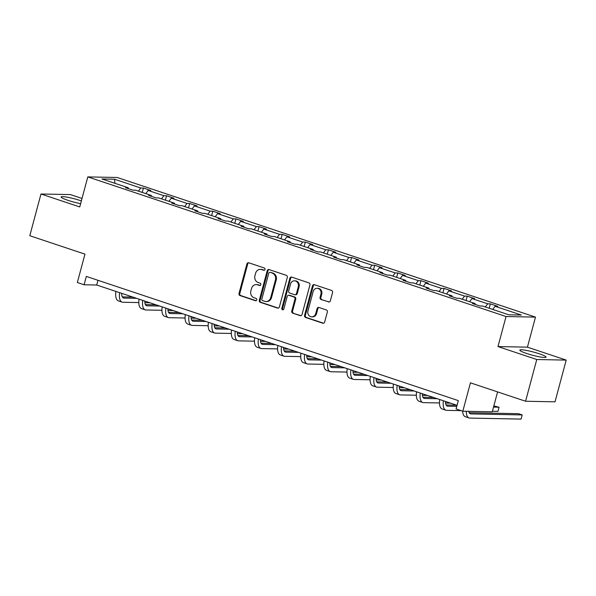 <?xml version="1.0" encoding="UTF-8"?>
<svg xmlns="http://www.w3.org/2000/svg" width="596" height="596" viewBox="0 0 596 596"><rect width="100%" height="100%" fill="white"/><g stroke="black" fill="none" stroke-linecap="round" stroke-linejoin="round"><path stroke-width="0.89" d="M264.982 269.459A1.199 1.065 -88.9 0 0 264.274 267.969L248.808 262.806A1.706 1.52 -88.9 0 0 246.915 263.961L239.011 293.455A1.706 1.52 -88.9 0 0 240.032 295.579L255.49 300.742A1.199 1.065 -88.9 0 0 256.109 298.447L254.105 297.776A5.468 4.865 -88.9 0 1 250.856 290.982L251.512 288.524A5.468 4.865 -88.9 0 1 256.28 284.612A5.468 4.865 -88.9 0 1 257.576 284.836L259.573 285.499A1.199 1.065 -88.9 0 0 260.191 283.212L258.187 282.541A5.468 4.865 -88.9 0 1 254.939 275.739L255.595 273.288A5.468 4.865 -88.9 0 1 260.363 269.37A5.468 4.865 -88.9 0 1 261.659 269.601L263.655 270.264A1.199 1.065 -88.9 0 0 264.982 269.459M539.157 353.748A13.581 1.661 15 0 0 519.831 350.113A13.581 1.661 15 0 0 526.745 353.502A13.581 1.661 15 0 0 546.063 357.138A13.581 1.661 15 0 0 539.157 353.748M81.361 200.919A13.581 1.661 15 0 0 80.438 200.606A13.581 1.661 15 0 0 61.112 196.963A13.581 1.661 15 0 0 68.026 200.353A13.581 1.661 15 0 0 80.631 203.668M82.024 198.461L70.417 194.587L40.982 193.998L29.8 235.725L84.952 254.142L77.346 282.511L84.096 284.769L96.708 285.015L457.05 405.325M566.2 360.103L527.43 347.163L497.988 346.574L536.758 359.515L566.2 360.103L555.018 401.831L525.583 401.242L470.43 382.833L462.824 411.21L492.266 411.799L497.593 391.9M536.758 359.515L525.583 401.242M328.448 301.978A1.706 1.52 -88.9 0 0 330.34 300.831L332.561 292.554A1.706 1.52 -88.9 0 0 331.54 290.431L314.368 284.694A1.706 1.52 -88.9 0 0 312.475 285.849L304.571 315.336A1.706 1.52 -88.9 0 0 305.592 317.467L322.764 323.196A1.706 1.52 -88.9 0 0 324.656 322.041L327.331 312.051A1.706 1.52 -88.9 0 0 326.317 309.927L318.972 307.476A1.706 1.52 -88.9 0 0 317.072 308.624L315.746 313.578A4.574 4.068 -88.9 0 1 311.76 316.849A4.574 4.068 -88.9 0 1 307.961 310.985L313.161 291.571A4.574 4.068 -88.9 0 1 317.147 288.3A4.574 4.068 -88.9 0 1 320.946 294.163L320.082 297.404A1.706 1.52 -88.9 0 0 321.095 299.527L329.245 301.993A1.706 1.52 -88.9 0 0 329.253 302.001L321.095 299.527M462.824 411.21L456.082 408.953L458.317 400.609L86.331 276.417L84.096 284.769M497.988 346.574L506.041 316.528L87.798 176.9L117.241 177.489L535.484 317.117L506.041 316.528M40.982 193.998L79.752 206.939L87.798 176.9M287.302 277.445A1.706 1.52 -88.9 0 0 286.281 275.322L269.109 269.586A1.706 1.52 -88.9 0 0 267.217 270.74L259.312 300.228A1.706 1.52 -88.9 0 0 260.333 302.351L277.505 308.087A1.706 1.52 -88.9 0 0 279.397 306.933L287.302 277.445M291.742 277.14L308.914 282.876A1.706 1.52 -88.9 0 1 309.927 285L302.03 314.487A1.706 1.52 -88.9 0 1 300.131 315.642L292.785 313.191A1.706 1.52 -88.9 0 1 291.764 311.067L294.975 299.103A1.706 1.52 -88.9 0 0 293.955 296.979L289.082 295.355A1.706 1.52 -88.9 0 0 287.19 296.503L283.852 308.959A1.199 1.065 -88.9 0 1 281.811 308.274L289.85 278.295A1.706 1.52 -88.9 0 1 291.742 277.14A1.706 1.52 -88.9 0 0 290.639 278.31L289.85 278.295M508.768 314.792L482.522 306.031L479.862 305.979L472.449 303.506L475.109 303.558L459.397 298.313L456.73 298.253L449.317 295.78L451.984 295.832L436.265 290.587L433.605 290.535L426.192 288.062L428.852 288.114L413.14 282.869L410.473 282.817L403.06 280.336L405.727 280.396L390.007 275.143L387.348 275.091L379.935 272.618L382.595 272.67L366.883 267.425L364.216 267.373L356.803 264.892L359.47 264.952L343.758 259.7L341.091 259.647L333.678 257.174L336.338 257.226L320.626 251.981L317.959 251.929L310.546 249.456L313.213 249.508L297.501 244.256L294.834 244.204L287.421 241.73L290.081 241.782L274.369 236.537L271.702 236.485L264.289 234.012L266.956 234.064L251.244 228.819L248.577 228.76L241.164 226.286L243.831 226.338L228.112 221.094L225.444 221.041L218.032 218.568L220.699 218.62L204.987 213.375L202.32 213.316L194.907 210.842L197.574 210.895L181.855 205.65L179.187 205.598L171.775 203.124L174.442 203.176L158.73 197.932L156.063 197.879L148.65 195.399L151.317 195.458L135.597 190.206L132.93 190.154L125.518 187.68L128.185 187.733L101.946 178.971L114.514 179.225L140.753 187.986L143.42 188.038L150.833 190.511L148.173 190.459L163.885 195.704L166.552 195.756L173.965 198.237L171.298 198.177L187.01 203.43L189.677 203.482L197.09 205.955L194.423 205.903L210.142 211.148L212.809 211.2L220.222 213.673L217.555 213.621L233.267 218.874L235.934 218.926L243.347 221.399L240.68 221.347L256.399 226.592L259.066 226.644L266.479 229.117L263.812 229.065L279.524 234.31L282.191 234.37L289.604 236.843L286.937 236.791L302.656 242.036L305.323 242.088L312.736 244.561L310.069 244.509L325.781 249.754L328.448 249.813L335.861 252.287L333.194 252.235L348.913 257.479L351.58 257.532L358.993 260.005L356.326 259.953L372.038 265.198L374.705 265.25L382.118 267.731L379.451 267.678L395.17 272.923L397.837 272.975L405.25 275.449L402.583 275.397L418.295 280.642L420.962 280.694L428.375 283.175L425.708 283.115L441.427 288.367L444.095 288.419L451.507 290.893L448.84 290.841L464.552 296.085L467.219 296.137L474.632 298.611L471.965 298.559L487.684 303.811L490.352 303.863L497.764 306.337L495.097 306.284L521.336 315.046L508.768 314.792M485.315 306.962L487.684 303.811M469.596 301.718L471.965 298.559M475.295 304.459L475.109 303.558M462.183 299.244L464.552 296.085M446.471 293.992L448.84 290.841M452.17 296.733L451.984 295.832M439.058 291.519L441.427 288.367M423.339 286.274L425.708 283.115M429.038 289.015L428.852 288.114M415.926 283.8L418.295 280.642M400.214 278.548L402.583 275.397M405.913 281.29L405.727 280.396M392.801 276.075L395.17 272.923M377.082 270.83L379.451 267.678M382.781 273.571L382.595 272.67M369.669 268.356L372.038 265.198M353.957 263.104L356.326 259.953M359.656 265.846L359.47 264.952M346.544 260.631L348.913 257.479M330.825 255.386L333.194 252.235M336.524 258.128L336.338 257.226M323.412 252.913L325.781 249.754M307.7 247.668L310.069 244.509M313.399 250.402L313.213 249.508M300.287 245.187L302.656 242.036M284.568 239.942L286.937 236.791M290.267 242.684L290.081 241.782M277.155 237.469L279.524 234.31M261.443 232.224L263.812 229.065M267.142 234.958L266.956 234.064M254.03 229.743L256.399 226.592M238.311 224.498L240.68 221.347M244.01 227.24L243.831 226.338M230.898 222.025L233.267 218.874M215.186 216.78L217.555 213.621M220.885 219.522L220.699 218.62M207.773 214.307L210.142 211.148M192.054 209.054L194.423 205.903M197.753 211.796L197.574 210.895M184.641 206.581L187.01 203.43M168.929 201.336L171.298 198.177M174.628 204.078L174.442 203.176M161.516 198.863L163.885 195.704M145.796 193.611L148.173 190.459M151.496 196.352L151.317 195.458M138.384 191.137L140.753 187.986M114.514 179.225L114.968 183.322M527.43 347.163L535.484 317.117M97.968 280.306L96.708 285.015M128.371 188.634L128.185 187.733M492.728 309.436L495.097 306.284M142.243 192.426L143.42 188.038M165.375 200.152L166.552 195.756M188.5 207.87L189.677 203.482M211.632 215.596L212.809 211.2M234.757 223.314L235.934 218.926M257.889 231.032L259.066 226.644M281.014 238.758L282.191 234.37M304.146 246.476L305.323 242.088M327.271 254.201L328.448 249.813M350.403 261.92L351.58 257.532M373.528 269.645L374.705 265.25M396.66 277.363L397.837 272.975M419.785 285.089L420.962 280.694M442.917 292.807L444.095 288.419M466.042 300.533L467.219 296.137M489.174 308.251L490.352 303.863M264.333 270.241L262.456 269.615A5.468 4.865 -88.9 0 0 261.16 269.392L260.363 269.37M256.28 284.612L257.077 284.627A5.468 4.865 -88.9 0 1 258.373 284.851L260.251 285.477M248.8 262.806A1.706 1.52 -88.9 0 0 247.713 263.976L239.808 293.47A1.706 1.52 -88.9 0 0 240.829 295.594L256.168 300.712M269.101 269.586A1.706 1.52 -88.9 0 0 268.014 270.755L260.109 300.242A1.706 1.52 -88.9 0 0 261.13 302.373L278.302 308.102A1.706 1.52 -88.9 0 0 278.31 308.102L277.505 308.087M270.1 272.417A1.199 1.065 -88.9 0 0 268.774 273.221L261.838 299.11A1.199 1.065 -88.9 0 0 262.545 300.593L264.654 301.3A5.468 4.865 -88.9 0 0 265.95 301.524A5.468 4.865 -88.9 0 0 270.718 297.613L275.456 279.919A5.468 4.865 -88.9 0 0 272.208 273.117L270.889 272.432A1.199 1.065 -88.9 0 0 270.606 272.379L269.817 272.365M265.95 301.524L266.747 301.539A5.468 4.865 -88.9 0 0 271.515 297.627L270.718 297.613M270.889 272.432L273.005 273.132A5.468 4.865 -88.9 0 1 276.253 279.934L271.515 297.627M300.131 315.642L300.928 315.656A1.706 1.52 -88.9 0 0 300.935 315.664L292.785 313.191M288.673 295.281L289.47 295.296A1.706 1.52 -88.9 0 1 289.88 295.37L294.752 296.994A1.706 1.52 -88.9 0 1 295.765 299.118L292.561 311.082A1.706 1.52 -88.9 0 0 293.582 313.205M290.639 278.31L282.608 308.288A1.199 1.065 -88.9 0 0 283.204 309.734M298.298 286.691A4.574 4.068 -88.9 0 0 294.498 280.82A4.574 4.068 -88.9 0 0 290.513 284.091L288.68 290.937A1.706 1.52 -88.9 0 0 289.693 293.061L294.573 294.685A1.706 1.52 -88.9 0 0 296.465 293.537L298.298 286.691L299.095 286.713A4.574 4.068 -88.9 0 0 295.288 280.843L294.498 280.82M294.975 294.759L295.772 294.774A1.706 1.52 -88.9 0 0 297.262 293.552L296.465 293.537M299.095 286.713L297.262 293.552M317.147 288.3L317.944 288.315A4.574 4.068 -88.9 0 1 321.743 294.186L320.879 297.419A1.706 1.52 -88.9 0 0 321.892 299.542M311.76 316.849L312.557 316.871A4.574 4.068 -88.9 0 0 316.543 313.6L315.746 313.578M318.964 307.469A1.706 1.52 -88.9 0 0 317.869 308.639L316.543 313.6M314.36 284.694A1.706 1.52 -88.9 0 0 313.272 285.864L305.368 315.358A1.706 1.52 -88.9 0 0 306.389 317.482L323.561 323.211A1.706 1.52 -88.9 0 0 323.568 323.218L322.764 323.196M121.673 293.351A8.702 3.837 108.5 0 0 123.469 297.993A8.702 3.837 108.5 0 0 123.99 298.082L136.588 298.335M122.284 296.882L132.886 297.099M149.954 302.798L144.865 302.694M138.808 302.574L122.873 302.254A13.06 5.751 -71.5 0 1 122.091 302.12A13.06 5.751 -71.5 0 1 119.625 292.666M122.091 302.12L118.388 300.883A13.06 5.751 -71.5 0 1 115.915 291.429M144.798 301.077A8.702 3.837 108.5 0 0 146.601 305.718A8.702 3.837 108.5 0 0 147.123 305.8L159.721 306.053M145.409 304.608L156.01 304.817M173.078 310.516L167.99 310.412M161.933 310.293L146.005 309.972A13.06 5.751 -71.5 0 1 145.223 309.845A13.06 5.751 -71.5 0 1 142.749 300.391M145.223 309.845L141.513 308.609A13.06 5.751 -71.5 0 1 139.047 299.155M167.93 308.795A8.702 3.837 108.5 0 0 169.726 313.436A8.702 3.837 108.5 0 0 170.247 313.526L182.845 313.779M168.541 312.326L179.135 312.535M196.211 318.242L191.122 318.137M185.065 318.018L169.13 317.698A13.06 5.751 -71.5 0 1 168.348 317.564A13.06 5.751 -71.5 0 1 165.882 308.11M168.348 317.564L164.645 316.327A13.06 5.751 -71.5 0 1 162.172 306.873M191.055 316.521A8.702 3.837 108.5 0 0 192.858 321.155A8.702 3.837 108.5 0 0 193.38 321.244L205.97 321.497M191.666 320.052L202.268 320.261M219.335 325.96L214.247 325.856M208.19 325.736L192.262 325.416A13.06 5.751 -71.5 0 1 191.48 325.289A13.06 5.751 -71.5 0 1 189.006 315.835M191.48 325.289L187.77 324.045A13.06 5.751 -71.5 0 1 185.304 314.599M214.188 324.239A8.702 3.837 108.5 0 0 215.983 328.88A8.702 3.837 108.5 0 0 216.504 328.97L229.102 329.223M214.798 327.77L225.392 327.979M242.468 333.678L237.379 333.581M231.322 333.462L215.387 333.142A13.06 5.751 -71.5 0 1 214.605 333.008A13.06 5.751 -71.5 0 1 212.139 323.553M214.605 333.008L210.902 331.771A13.06 5.751 -71.5 0 1 208.429 322.317M237.312 331.957A8.702 3.837 108.5 0 0 239.115 336.598A8.702 3.837 108.5 0 0 239.637 336.688L252.227 336.941M237.923 335.488L248.525 335.704M265.592 341.404L260.504 341.299M254.447 341.18L238.519 340.86A13.06 5.751 -71.5 0 1 237.737 340.726A13.06 5.751 -71.5 0 1 235.264 331.279M237.737 340.726L234.027 339.489A13.06 5.751 -71.5 0 1 231.561 330.042M260.445 339.683A8.702 3.837 108.5 0 0 262.24 344.324A8.702 3.837 108.5 0 0 262.762 344.413L275.359 344.659M261.055 343.214L271.649 343.423M288.725 349.122L283.636 349.025M277.58 348.898L261.644 348.585A13.06 5.751 -71.5 0 1 260.862 348.451A13.06 5.751 -71.5 0 1 258.396 338.997M260.862 348.451L257.159 347.215A13.06 5.751 -71.5 0 1 254.686 337.761M283.569 347.401A8.702 3.837 108.5 0 0 285.372 352.042A8.702 3.837 108.5 0 0 285.894 352.132L298.484 352.385M284.18 350.932L294.782 351.148M311.85 356.848L306.761 356.743M300.704 356.624L284.776 356.304A13.06 5.751 -71.5 0 1 283.994 356.17A13.06 5.751 -71.5 0 1 281.521 346.723M283.994 356.17L280.284 354.933A13.06 5.751 -71.5 0 1 277.818 345.486M306.702 355.127A8.702 3.837 108.5 0 0 308.497 359.768A8.702 3.837 108.5 0 0 309.019 359.857L321.616 360.103M307.312 358.658L317.906 358.866M334.982 364.566L329.893 364.469M323.837 364.342L307.901 364.029A13.06 5.751 -71.5 0 1 307.119 363.895A13.06 5.751 -71.5 0 1 304.653 354.441M307.119 363.895L303.416 362.659A13.06 5.751 -71.5 0 1 300.943 353.204M329.826 362.845A8.702 3.837 108.5 0 0 331.629 367.486A8.702 3.837 108.5 0 0 332.151 367.576L344.741 367.829M330.437 366.376L341.039 366.592M358.107 372.291L353.018 372.187M346.961 372.068L331.033 371.748A13.06 5.751 -71.5 0 1 330.251 371.613A13.06 5.751 -71.5 0 1 327.778 362.167M330.251 371.613L326.541 370.377A13.06 5.751 -71.5 0 1 324.075 360.923M352.959 370.57A8.702 3.837 108.5 0 0 354.754 375.212A8.702 3.837 108.5 0 0 355.276 375.294L367.874 375.547M353.57 374.102L364.163 374.31M381.239 380.01L376.15 379.913M370.094 379.786L354.158 379.473A13.06 5.751 -71.5 0 1 353.376 379.339A13.06 5.751 -71.5 0 1 350.91 369.885M353.376 379.339L349.673 378.102A13.06 5.751 -71.5 0 1 347.2 368.648M376.083 378.289A8.702 3.837 108.5 0 0 377.886 382.93A8.702 3.837 108.5 0 0 378.408 383.019L390.998 383.273M376.694 381.82L387.296 382.036M404.364 387.735L399.275 387.631M393.218 387.512L377.29 387.191A13.06 5.751 -71.5 0 1 376.508 387.057A13.06 5.751 -71.5 0 1 374.035 377.603M376.508 387.057L372.798 385.821A13.06 5.751 -71.5 0 1 370.332 376.367M399.216 386.014A8.702 3.837 108.5 0 0 401.011 390.656A8.702 3.837 108.5 0 0 401.533 390.738L414.131 390.991M399.827 389.546L410.421 389.754M427.496 395.453L422.408 395.349M416.351 395.23L400.415 394.91A13.06 5.751 -71.5 0 1 399.633 394.783A13.06 5.751 -71.5 0 1 397.167 385.329M399.633 394.783L395.93 393.546A13.06 5.751 -71.5 0 1 393.457 384.092M422.34 393.733A8.702 3.837 108.5 0 0 424.143 398.374A8.702 3.837 108.5 0 0 424.665 398.463L437.255 398.717M422.951 397.264L433.553 397.472M450.621 403.179L445.532 403.075M439.475 402.956L423.547 402.635A13.06 5.751 -71.5 0 1 422.765 402.501A13.06 5.751 -71.5 0 1 420.292 393.047M422.765 402.501L419.055 401.264A13.06 5.751 -71.5 0 1 416.589 391.81M445.473 401.458A8.702 3.837 108.5 0 0 447.268 406.092A8.702 3.837 108.5 0 0 447.79 406.181L456.774 406.36M493.525 407.098L499.068 407.21L493.831 405.943M446.084 404.989L456.678 405.198M499.068 407.21L497.951 411.382L492.408 411.27M461.14 410.644L446.672 410.353A13.06 5.751 -71.5 0 1 445.89 410.227A13.06 5.751 -71.5 0 1 443.424 400.773M445.89 410.227L442.187 408.983A13.06 5.751 -71.5 0 1 439.714 399.536M468.747 411.322A8.702 3.837 108.5 0 0 470.4 413.818A8.702 3.837 108.5 0 0 470.922 413.907L522.2 414.928L518.49 413.691L469.208 412.708M522.2 414.928L521.083 419.1L469.804 418.079A13.06 5.751 -71.5 0 1 469.022 417.945A13.06 5.751 -71.5 0 1 466.31 411.277M469.022 417.945L465.312 416.708A13.06 5.751 -71.5 0 1 462.623 411.143M262.456 269.615L261.659 269.601M260.147 285.514L259.573 285.499M258.373 284.851L257.576 284.836M256.064 300.749L255.49 300.742M240.829 295.594L240.032 295.579M239.808 293.47L239.011 293.455M247.713 263.976L246.915 263.961M264.229 270.279L263.655 270.264M261.13 302.373L260.333 302.351M260.109 300.242L259.312 300.228M268.014 270.755L267.217 270.74M276.253 279.934L275.456 279.919M273.005 273.132L272.208 273.117M292.561 311.082L291.764 311.067M295.765 299.118L294.975 299.103M294.752 296.994L293.955 296.979M289.88 295.37L289.082 295.355M282.608 308.288L281.811 308.274M320.879 297.419L320.082 297.404M321.743 294.186L320.946 294.163M317.869 308.639L317.072 308.624M306.389 317.482L305.592 317.467M305.368 315.358L304.571 315.336M313.272 285.864L312.475 285.849M122.999 297.754L123.99 298.082M146.132 305.472L147.123 305.8M169.257 313.191L170.247 313.526M192.389 320.916L193.38 321.244M215.514 328.634L216.504 328.97M238.646 336.36L239.637 336.688M261.771 344.078L262.762 344.413M284.903 351.804L285.894 352.132M308.028 359.522L309.019 359.857M331.16 367.248L332.151 367.576M354.285 374.966L355.276 375.294M377.417 382.692L378.408 383.019M400.542 390.41L401.533 390.738M423.674 398.128L424.665 398.463M446.799 405.854L447.79 406.181M469.931 413.572L470.922 413.907"/></g></svg>
